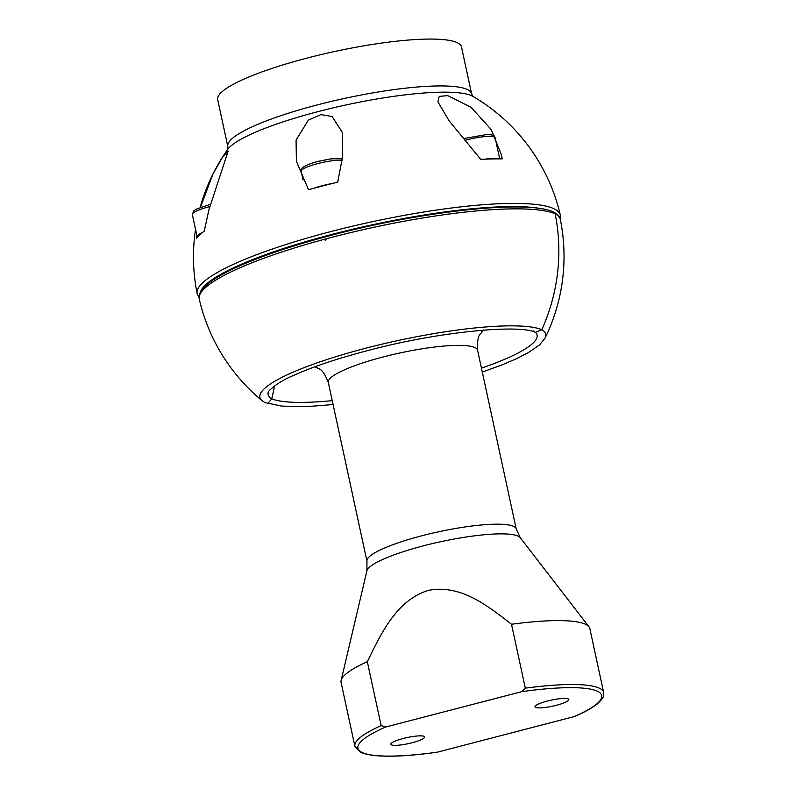 <?xml version="1.0" encoding="UTF-8"?>
<svg xmlns="http://www.w3.org/2000/svg" width="796" height="796" viewBox="0 0 796 796"><rect width="100%" height="100%" fill="white"/><g stroke="black" fill="none" stroke-linecap="round" stroke-linejoin="round"><path stroke-width="1.19" d="M471.61 93.799L461.481 46.944A124.713 22.338 167.8 0 0 307.674 57.919A124.713 22.338 167.8 0 0 217.686 99.649L227.815 146.504A124.713 22.338 -12.2 0 1 317.803 104.773A124.713 22.338 -12.2 0 1 471.61 93.799L473.003 96.435A127.887 22.905 167.8 0 0 471.988 95.898A127.887 22.905 167.8 0 0 318.529 111.49A127.887 22.905 167.8 0 0 227.646 149.479A185.796 185.796 0 0 0 200.174 207.418M199.07 297.525L197.129 293.555A185.776 33.273 -12.2 0 1 331.206 231.477A185.776 33.273 -12.2 0 1 554.125 208.831A185.776 33.273 -12.2 0 1 560.304 215.039A185.796 185.796 0 0 0 473.003 96.435M502.186 158.892L501.42 154.782L491.212 129.539L470.924 107.171L447.73 95.629L439.243 96.386L437.89 101.818L449.053 120.733L480.744 159.379A178.692 32.009 -12.2 0 1 502.186 158.892M196.542 233.984L196.493 238.283A178.692 32.009 -12.2 0 1 204.234 231.188L208.92 209.806L228.114 151.17L222.333 157.548L212.88 174.185L200.453 207.308M327.076 238.581A14 2.507 167.8 0 0 325.216 240.362M337.733 182.175L342.728 155.777L342.2 132.226L332.131 116.505L320.927 114.624L308.341 120.136L296.062 140.126L296.41 161.339L308.54 189.756A178.692 32.009 -12.2 0 1 337.733 182.175M333.315 236.939A185.776 33.273 167.8 0 0 199.289 299.187C198.552 294.43 200.841 289.794 206.144 285.286C212.154 279.933 221.557 274.262 234.352 268.272C259.566 256.591 292.55 245.417 333.325 234.75C424.318 210.811 527.838 199.667 553.757 212.054L555.16 213.806A185.776 33.273 167.8 0 0 333.315 236.939M263.814 401.861A147.29 26.387 -12.2 0 1 262.093 400.696L262.093 400.696A147.29 26.387 -12.2 0 1 366.17 348.111A147.29 26.387 -12.2 0 1 541.827 329.663A185.757 178.105 -64.3 0 0 555.16 213.806A185.757 178.105 115.7 0 1 541.827 329.663A147.29 26.387 -12.2 0 1 545.101 338.051A185.796 185.796 0 0 0 560.374 219.656A185.776 33.273 167.8 0 0 555.16 213.806M541.827 329.663L535.409 332.37C518.962 324.002 437.113 331.912 367.842 350.548C337.464 358.499 312.738 366.777 293.674 375.394C276.63 382.259 266.69 392.508 268.192 392.488A138.643 24.835 167.8 0 0 271.784 398.826L274.58 385.911L271.784 398.826L268.541 402.627M481.461 368.17A138.643 24.835 167.8 0 0 536.156 333.096L533.459 330.867M381.145 725.604A127.261 22.795 -12.2 0 0 354.897 746.32L341.086 682.421A127.261 22.795 -12.2 0 1 341.126 680.431A127.261 22.795 -12.2 0 1 367.334 661.695L381.145 725.604L385.762 726.987L521.768 691.664L525.32 688.162L511.51 624.253A127.261 22.795 -12.2 0 1 585.617 624.323A127.261 22.795 -12.2 0 1 589 626.84A127.261 22.795 -12.2 0 1 589.856 628.631L603.667 692.54A127.261 22.795 -12.2 0 0 599.428 688.232A127.261 22.795 -12.2 0 0 525.32 688.162M403.303 738.469A17.303 3.104 167.8 0 0 390.806 744.26A17.303 3.104 167.8 0 0 412.159 742.738A17.303 3.104 167.8 0 0 424.646 736.937A17.303 3.104 167.8 0 0 403.303 738.469M547.469 701.027A17.303 3.104 167.8 0 0 534.982 706.818A17.303 3.104 167.8 0 0 556.324 705.296A17.303 3.104 167.8 0 0 568.822 699.505A17.303 3.104 167.8 0 0 547.469 701.027M589 626.84L520.266 537.718A78.744 14.099 167.8 0 0 518.176 536.166A78.744 14.099 167.8 0 0 435.442 542.892A78.744 14.099 167.8 0 0 366.896 570.881L366.966 561.27A76.356 13.681 -12.2 0 1 430.318 533.668A76.356 13.681 -12.2 0 1 513.689 526.405A76.356 13.681 -12.2 0 1 516.226 528.992L477.57 350.18A76.356 13.681 167.8 0 0 475.023 347.593A76.356 13.681 167.8 0 0 391.652 354.847A76.356 13.681 167.8 0 0 328.31 382.448C324.887 373.841 321.604 369.235 318.46 368.647L318.46 368.647A84.844 15.194 -12.2 0 1 316.161 366.329M481.938 330.24A84.844 15.194 -12.2 0 1 480.834 333.544L480.834 333.544A127.261 127.261 0 0 0 483.321 330.121M511.51 624.253C488.107 606.104 460.595 583.916 428.318 590.423C396.607 600.124 380.906 633.745 367.334 661.695M603.667 692.54C603.458 695.525 605.507 696.032 597.697 703.584C592.741 707.644 585.159 711.913 574.951 716.39L437.044 752.25C398.677 757.503 373.145 757.523 360.439 752.3L354.897 746.32M332.479 183.458A22.905 4.099 167.8 0 0 322.45 185.627A22.905 4.099 167.8 0 0 313.594 188.363M202.502 232.502A22.905 4.099 167.8 0 0 197.826 235.138A22.905 4.099 167.8 0 0 197.09 236.531A22.905 4.099 167.8 0 0 197.488 237.089M498.674 158.872A22.905 4.099 167.8 0 0 493.321 158.404A22.905 4.099 167.8 0 0 484.794 159.19M544.514 209.328A183.239 32.825 167.8 0 0 332.39 234.273A183.239 32.825 167.8 0 0 200.303 292.43M271.784 398.826A138.643 24.835 167.8 0 0 332.24 400.657M385.762 726.987A124.713 22.338 167.8 0 0 362.071 752.459A124.713 22.338 167.8 0 0 437.86 752.091M573.866 716.768A124.713 22.338 167.8 0 0 521.768 691.664M342.18 160.205A22.905 4.099 167.8 0 0 317.694 163.608A22.905 4.099 167.8 0 0 301.167 171.269C299.734 168.175 305.246 164.901 317.704 161.449L330.728 158.882L342.389 158.643M209.756 206.612A22.905 4.099 167.8 0 0 193.06 213.109A22.905 4.099 167.8 0 0 192.334 214.502L193.746 210.85L196.244 209.169L210.373 204.303M463.491 138.623L486.744 134.524C496.813 135.041 493.43 136.255 495.152 137.808A22.905 4.099 167.8 0 0 488.555 136.375A22.905 4.099 167.8 0 0 464.934 140.355M501.42 154.782L501.53 155.3M195.527 229.298A185.796 185.796 0 0 0 197.129 293.555M560.255 219.169L560.304 215.039M227.815 146.504L227.566 149.588M199.289 299.187A185.796 185.796 0 0 0 262.093 400.696L264.491 402.328M560.374 219.656C560.265 217.308 558.135 214.801 553.966 212.154M482.306 372.08L502.475 364.707L516.733 358.588L528.385 352.588L539.698 344.748L545.101 338.051M333.086 404.547L311.505 406.268L295.047 406.676L281.237 406.03L265.018 402.587M315.057 366.727A127.261 127.261 0 0 0 318.46 368.647M366.966 561.27L328.31 382.448M366.896 570.881L341.126 680.431M477.57 350.18C477.132 340.917 478.217 335.375 480.834 333.544M520.266 537.718L516.226 528.992M301.167 171.269L303.037 179.946M192.334 214.502L197.09 236.531M495.152 137.808L499.699 158.872"/></g></svg>
